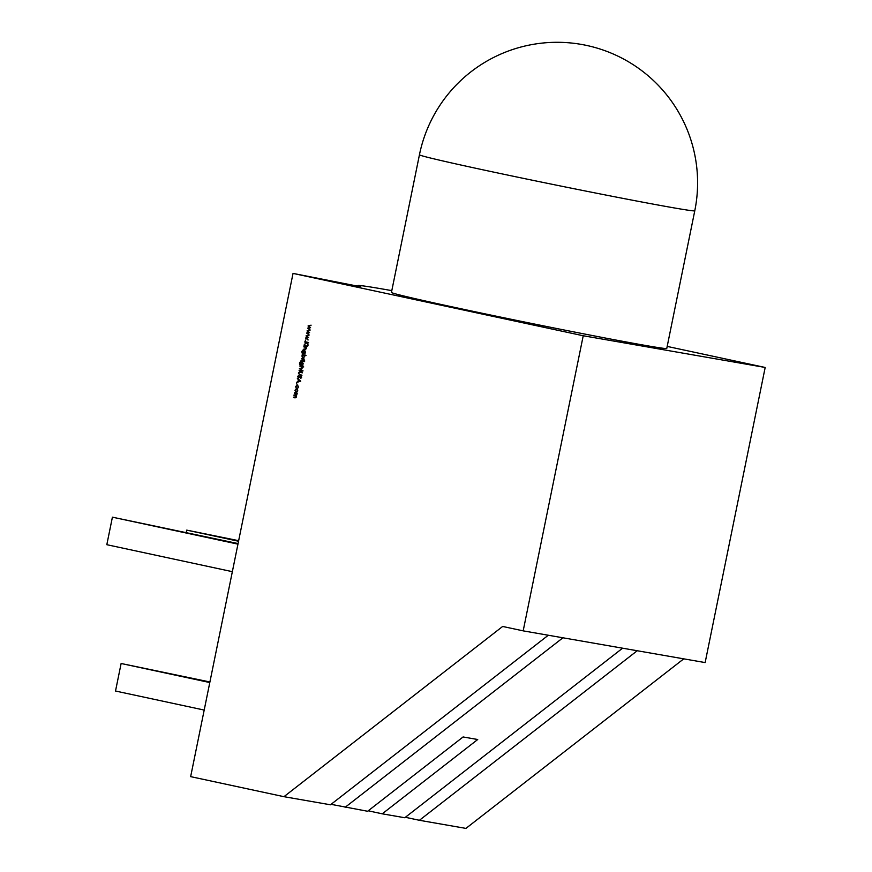 <?xml version="1.0" encoding="UTF-8"?>
<svg xmlns="http://www.w3.org/2000/svg" width="872" height="872" viewBox="0 0 872 872"><rect width="100%" height="100%" fill="white"/><g stroke="black" fill="none" stroke-linecap="round" stroke-linejoin="round"><path stroke-width="1.31" d="M209.912 681.98L121.121 663.494L115.518 691.027L204.201 710.07M121.121 663.494L209.792 682.547M391.441 292.425A140.49 2.463 11.5 0 0 490.827 315.065A140.49 2.463 11.5 0 0 645.749 345.497A140.49 2.463 11.5 0 0 666.775 348.44L694.777 210.795A140.49 2.463 -168.5 0 1 673.751 207.841A140.49 2.463 -168.5 0 1 483.982 170.04A140.49 2.463 -168.5 0 1 419.443 154.78L391.441 292.425M297.559 389.566L297.755 390.885L296 392.247L294.932 390.275L296.676 388.912L297.559 389.566M297.058 392.008L296.088 392.258M296.687 383.255L296.535 383.996L296.687 383.255M297.701 376.442L298.791 375.276L298.082 376.53L298.54 377.522L300.971 376.039L301.614 377.314L300.742 378.35L300.905 376.442L298.453 377.925L297.701 376.442L299.074 375.331M298.54 377.522L300.971 376.039M300.971 378.219L301.538 377.238L300.36 376.628M301.865 370.458L302.966 370.698L301.668 371.418L299.052 370.273L301.647 369.826L301.865 370.458M302.486 364.932L299.913 364.67L299.434 362.992L300.633 361.531L299.783 363.025L300.764 364.561L300.502 363.166L302.213 361.815L303.271 363.777L302.486 364.932M304.71 360.877L304.557 361.608L304.71 360.877M302.213 354.74L306.039 355.558L304.448 355.22L304.72 356.648L302.966 358.021L301.897 356.027L302.584 354.403M303.892 346.5L306.617 347.078L306.334 348.713L304.71 349.618L303.314 349.323L306.018 348.571L305.516 347.318L303.892 346.5M304.862 349.65L303.314 349.323M304.677 349.203L306.018 348.571M307.794 345.737L307.642 346.478L307.794 345.737M305.473 340.058L305.331 340.788L305.473 340.058M307.064 330.891L310.061 330.139L307.827 331.098L309.56 332.646L307.391 333.246L309.07 335.055L306.628 333.039L308.797 332.428L307.064 330.891L310.04 330.27M293.036 273.405L190.652 776.636L283.956 796.681L502.654 626.456L523.178 630.859L583.226 335.753L293.036 273.405L360.79 286.779A174.771 3.063 11.5 0 1 357.858 285.591A174.771 3.063 11.5 0 1 391.811 290.638M308.078 325.921L311.075 325.169L308.83 326.139L310.563 327.676L308.394 328.275L310.072 330.085L307.62 328.155L309.811 327.469L308.078 325.921L311.053 325.3M306.061 335.862L309.059 335.11L306.813 336.069L308.557 337.54L306.377 338.216L308.056 340.026L305.614 338.009L307.794 337.399L306.061 335.862L309.026 335.24M304.873 341.693L308.601 342.5L307.097 342.587L308.034 345.29L306.802 342.772L304.263 344.658L306.584 342.478L304.873 341.693M304.165 345.138L306.813 346.119L304.165 345.138M304.808 353.531L302.224 353.269L301.756 351.58L302.955 350.13L302.104 351.623L303.085 353.16L302.824 351.765L304.524 350.402L305.592 352.364L304.808 353.531M301.472 358.414L304.197 359.002L303.838 360.507L301.472 358.414M301.091 360.278L303.739 361.259L301.091 360.278M299.979 365.75L303.718 366.97L302.104 366.622L302.421 367.973L300.796 368.878L299.401 368.573L302.104 367.831L299.979 365.75M300.938 368.9L299.401 368.573M300.764 368.453L302.104 367.831M300.262 371.941L302.431 372.824L299.695 372.257L298.78 373.118L299.216 374.208L301.941 375.254L299.685 374.764L298.388 373.063L299.456 371.853L300.546 371.995M302.431 372.813L299.695 372.257M300.731 381.184L296.578 382.47L297.984 381.642L298.398 379.647L297.428 378.285L300.731 381.184M298.529 387.07L297.592 388.4L298.202 386.972L297.417 385.359L296.055 386.503L296.044 388.073L295.717 386.427L297.472 384.955L298.529 387.07M295.063 397.469L296.186 396.913L294.038 394.951L296.633 394.711L294.485 392.749L297.21 393.327L296.088 395.725L296.502 397.054L294.987 397.861L293.592 397.152L295.368 397.523M295.128 397.894L293.504 397.545M523.178 630.859L705.143 662.578L765.18 367.461L583.226 335.753M765.18 367.461L667.189 346.413M331.066 804.333L367.624 811.265L463.087 736.96L477.714 739.511L382.252 813.816L368.224 810.807M283.956 796.681L330.477 804.791L548.292 635.241M345.105 807.341L562.92 637.792M232.355 571.672L106.82 544.695L112.412 517.172L238.067 543.572M622.597 648.19L404.782 817.74L382.252 813.816M405.382 817.282L419.41 820.29L637.225 650.741M683.746 658.84L465.921 828.4L419.41 820.29M237.958 544.139L112.412 517.172M238.547 541.25L186.728 530.122L186.248 532.443M238.656 540.684L186.728 530.122M310.105 329.932L307.62 328.155M307.936 328.123L309.811 327.469M310.105 327.512L308.067 325.997M309.102 334.903L306.617 333.126M306.922 333.093L308.797 332.428M309.091 332.483L307.053 330.957M308.089 339.873L305.603 338.096M305.909 338.063L307.794 337.399M308.078 337.453L306.039 335.927M308.525 342.881L307.097 342.587M308.11 344.909L306.802 342.772M304.666 344.189L306.584 342.478M306.879 342.533L304.786 342.097M306.813 346.108L304.088 345.541M304.971 349.247L305.603 349.334L304.971 349.247M306.312 348.626L305.516 347.318M305.81 347.372L303.816 346.893M305.211 354.021L302.224 353.269M302.519 353.313L301.756 351.58M302.05 351.634L303.249 350.173M302.824 351.765L303.085 353.16M303.118 351.808L304.818 350.457M304.731 350.849L303.151 351.852L303.968 353.345L305.255 352.332L304.731 350.849L305.255 352.332M305.549 352.375L303.968 353.345M306.039 355.547L304.448 355.22M303.26 358.076L301.897 356.027M302.192 356.081L302.715 354.85M303.042 357.629L304.677 356.615L303.881 355.089L302.235 356.103L303.042 357.629L304.393 356.572L303.881 355.089M303.979 360.092L303.227 359.275M303.521 359.329L301.385 358.806M303.739 361.248L301.003 360.67M302.889 365.423L299.913 364.67M300.197 364.725L299.434 362.992M299.728 363.046L300.927 361.586M300.502 363.166L300.764 364.561M300.796 363.221L302.497 361.858M302.41 362.251L300.829 363.264L301.941 364.812L303.227 363.788L302.322 362.24M301.614 364.747L302.933 363.733L302.355 362.251M303.728 366.959L302.104 366.622M301.058 368.507L301.69 368.594L301.058 368.507M302.388 367.875L301.603 366.578M301.897 366.632L299.892 366.153M302.889 371.08L301.777 370.851M301.625 371.396L301.45 370.785M301.745 370.84L299.052 370.273M301.941 375.243L299.979 374.818L298.388 373.063M298.682 373.107L299.75 371.908M300.644 376.214L301.254 376.094M301.2 376.497L300.655 376.682L301.2 376.497M298.747 377.968L297.995 376.497M296.949 382.089L297.984 381.642M298.279 381.696L298.398 379.647M298.693 379.702L297.341 378.721M298.409 381.522L300.295 381.097L298.736 379.941L298.409 381.522L300.001 381.042L298.736 379.941M297.777 388.084L298.202 386.972M298.497 387.015L297.417 385.359M296.338 388.116L295.717 386.427M296.011 386.481L297.755 385.01M296.295 392.302L294.932 390.275M295.227 390.329L296.971 388.967M296.109 391.855L297.712 390.863L296.6 389.304L295.27 390.351L296.077 391.855L297.417 390.809L296.6 389.304M295.357 397.523L296.186 396.913M296.469 396.956L293.951 395.343M295.717 395.299L296.633 394.711M296.927 394.754L294.398 393.141M694.777 210.795A140.49 140.49 0 0 0 581.232 44.385A140.49 140.49 0 0 0 419.443 154.78M357.716 286.245L357.858 285.591"/></g></svg>

